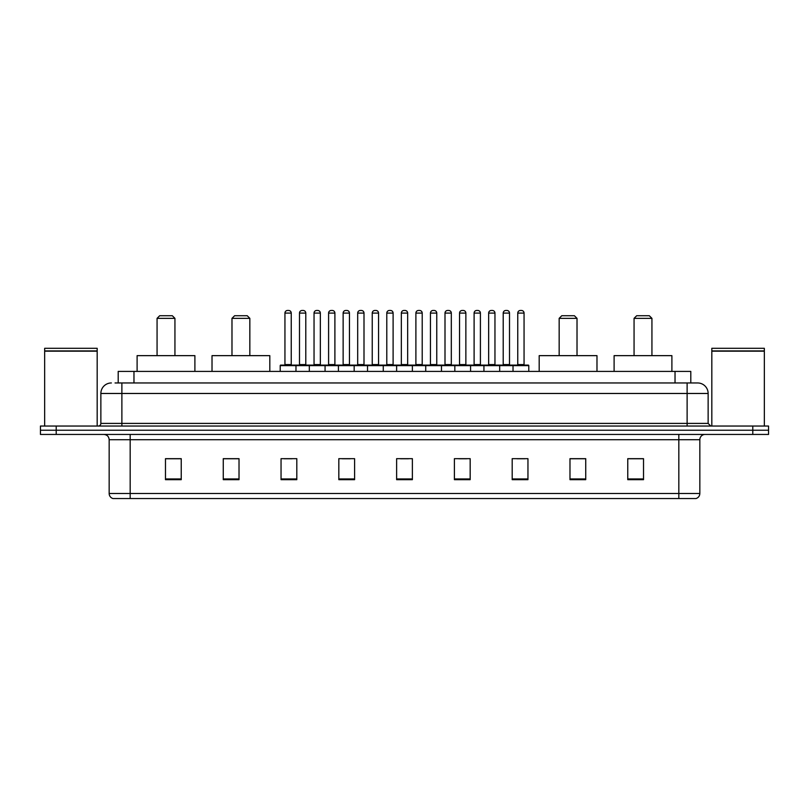 <?xml version="1.0" encoding="UTF-8"?>
<svg xmlns="http://www.w3.org/2000/svg" width="809" height="809" viewBox="0 0 809 809"><rect width="100%" height="100%" fill="white"/><g stroke="black" fill="none" stroke-linecap="round" stroke-linejoin="round"><path stroke-width="1.21" d="M115.05 382.96L121.876 382.96L115.05 382.96L118.205 382.96L118.205 371.402L690.795 371.402L690.795 382.96M111.369 382.96A10.507 10.507 0 0 0 100.862 393.467L100.862 423.41A2.629 2.629 0 0 1 98.233 426.04M708.138 393.467L121.876 393.467L121.876 382.96L697.631 382.96A10.507 10.507 0 0 1 708.138 393.467L708.138 423.41L710.767 426.04M56.205 426.04L40.45 426.04L40.45 430.236L56.205 430.236L40.45 430.236L40.45 434.443L56.205 434.443L56.205 430.236L752.795 430.236L56.205 430.236L56.205 426.04L752.795 426.04L752.795 430.236L768.55 430.236L752.795 430.236L752.795 434.443L56.205 434.443M768.55 426.04L768.55 430.236L768.55 426.04L752.795 426.04M697.469 382.96L693.95 382.96M695.791 498.536L113.209 498.536M112.947 498.536A5.248 5.248 0 0 1 109.164 493.49L130.178 493.49L130.178 498.536L678.822 498.536L678.822 493.49L699.836 493.49L699.836 439.702A5.248 5.248 0 0 1 705.094 434.443M109.164 493.49L109.164 439.702C108.851 436.506 107.101 434.757 103.906 434.443M643.519 479.676L643.519 458.663L627.764 458.663L627.764 479.676L643.519 479.676M585.736 479.676L585.736 458.663L569.981 458.663L569.981 479.676L585.736 479.676M527.953 479.676L527.953 458.663L512.188 458.663L512.188 479.676L527.953 479.676M470.171 479.676L470.171 458.663L454.405 458.663L454.405 479.676L470.171 479.676M181.236 479.676L181.236 458.663L165.481 458.663L165.481 479.676L181.236 479.676M239.019 479.676L239.019 458.663L223.264 458.663L223.264 479.676L239.019 479.676M296.812 479.676L296.812 458.663L281.047 458.663L281.047 479.676L296.812 479.676M354.595 479.676L354.595 458.663L338.829 458.663L338.829 479.676L354.595 479.676M412.378 479.676L412.378 458.663L396.622 458.663L396.622 479.676L412.378 479.676M768.55 434.443L768.55 430.236L768.55 434.443L752.795 434.443M678.822 498.536L695.639 498.536M516.971 458.764L524.849 458.764M342.359 458.764L350.236 458.764M284.151 458.764L292.029 458.764M458.764 458.764L466.641 458.764M400.556 458.764L408.444 458.764M239.019 458.764L223.264 458.764M181.236 458.764L165.481 458.764M585.736 458.764L569.981 458.764M643.519 458.764L627.764 458.764M44.657 351.177L97.181 351.177L44.657 351.177L44.657 426.04M97.181 351.177L97.181 426.04M96.918 350.914L44.92 350.914M97.181 350.651L97.181 348.295L44.657 348.295L44.657 350.651M157.067 318.352L174.936 318.352L172.307 315.722L159.697 315.722L157.067 318.352L157.067 355.647M174.936 318.352L174.936 355.647M194.898 371.402L194.898 355.647L137.105 355.647L137.105 371.402M231.981 318.352L249.839 318.352L247.22 315.722L234.61 315.722L231.981 318.352L231.981 355.647M249.839 318.352L249.839 355.647M269.812 371.402L269.812 355.647L212.019 355.647L212.019 371.402M559.161 318.352L577.019 318.352L574.39 315.722L561.78 315.722L559.161 318.352L559.161 355.647M577.019 318.352L577.019 355.647M596.981 371.402L596.981 355.647L539.188 355.647L539.188 371.402M634.064 318.352L651.933 318.352L649.303 315.722L636.693 315.722L634.064 318.352L634.064 355.647M651.933 318.352L651.933 355.647M671.895 371.402L671.895 355.647L614.102 355.647L614.102 371.402M711.819 351.177L764.343 351.177L711.819 351.177L711.819 426.04M764.343 351.177L764.343 426.04M764.08 350.914L712.082 350.914M764.343 350.651L764.343 348.295L711.819 348.295L711.819 350.651M513.027 371.402L513.027 365.628A0.526 0.526 0 0 1 513.553 365.102L528.267 365.102A0.526 0.526 0 0 1 528.793 365.628L280.207 365.628A0.526 0.526 0 0 1 280.733 365.102L295.447 365.102A0.526 0.526 0 0 1 295.973 365.628L295.973 371.402M291.24 364.576A0.526 0.526 0 0 0 291.766 365.102L284.414 365.102A0.526 0.526 0 0 0 284.94 364.576L291.24 364.576L291.24 313.093A2.629 2.629 0 0 0 288.611 310.464L287.559 310.464L288.611 310.464M291.24 313.093L284.94 313.093A2.629 2.629 0 0 1 287.559 310.464M284.94 313.093L284.94 364.576M280.207 365.628L280.207 371.402M309.311 371.402L309.311 365.628A0.526 0.526 0 0 1 309.837 365.102L324.551 365.102A0.526 0.526 0 0 1 325.066 365.628L325.066 371.402M320.344 364.576A0.526 0.526 0 0 0 320.87 365.102L313.518 365.102A0.526 0.526 0 0 0 314.044 364.576L320.344 364.576L320.344 313.093A2.629 2.629 0 0 0 317.715 310.464L316.663 310.464L317.715 310.464M320.344 313.093L314.044 313.093A2.629 2.629 0 0 1 316.663 310.464M314.044 313.093L314.044 364.576M338.415 371.402L338.415 365.628A0.526 0.526 0 0 1 338.941 365.102L353.644 365.102A0.526 0.526 0 0 1 354.17 365.628L354.17 371.402M349.448 364.576A0.526 0.526 0 0 0 349.973 365.102L342.622 365.102A0.526 0.526 0 0 0 343.137 364.576L349.448 364.576L349.448 313.093A2.629 2.629 0 0 0 346.818 310.464L345.767 310.464L346.818 310.464M349.448 313.093L343.137 313.093A2.629 2.629 0 0 1 345.767 310.464M343.137 313.093L343.137 364.576M367.519 371.402L367.519 365.628A0.526 0.526 0 0 1 368.044 365.102L382.748 365.102A0.526 0.526 0 0 1 383.274 365.628L383.274 371.402M378.551 364.576A0.526 0.526 0 0 0 379.077 365.102L371.715 365.102A0.526 0.526 0 0 0 372.241 364.576L378.551 364.576L378.551 313.093A2.629 2.629 0 0 0 375.922 310.464L374.87 310.464L375.922 310.464M378.551 313.093L372.241 313.093A2.629 2.629 0 0 1 374.87 310.464M372.241 313.093L372.241 364.576M396.622 371.402L396.622 365.628A0.526 0.526 0 0 1 397.148 365.102L411.852 365.102A0.526 0.526 0 0 1 412.378 365.628L412.378 371.402M407.655 364.576A0.526 0.526 0 0 0 408.181 365.102L400.819 365.102A0.526 0.526 0 0 0 401.345 364.576L407.655 364.576L407.655 313.093A2.629 2.629 0 0 0 405.026 310.464L403.974 310.464L405.026 310.464M407.655 313.093L401.345 313.093A2.629 2.629 0 0 1 403.974 310.464M401.345 313.093L401.345 364.576M425.726 371.402L425.726 365.628A0.526 0.526 0 0 1 426.252 365.102L440.956 365.102A0.526 0.526 0 0 1 441.481 365.628L441.481 371.402M436.759 364.576A0.526 0.526 0 0 0 437.285 365.102L429.923 365.102A0.526 0.526 0 0 0 430.449 364.576L436.759 364.576L436.759 313.093A2.629 2.629 0 0 0 434.13 310.464L433.078 310.464L434.13 310.464M436.759 313.093L430.449 313.093A2.629 2.629 0 0 1 433.078 310.464M430.449 313.093L430.449 364.576M454.83 371.402L454.83 365.628A0.526 0.526 0 0 1 455.356 365.102L470.059 365.102A0.526 0.526 0 0 1 470.585 365.628L470.585 371.402M465.863 364.576A0.526 0.526 0 0 0 466.378 365.102L459.027 365.102A0.526 0.526 0 0 0 459.552 364.576L465.863 364.576L465.863 313.093A2.629 2.629 0 0 0 463.233 310.464L462.182 310.464L463.233 310.464M465.863 313.093L459.552 313.093A2.629 2.629 0 0 1 462.182 310.464M459.552 313.093L459.552 364.576M483.934 371.402L483.934 365.628A0.526 0.526 0 0 1 484.449 365.102L499.163 365.102A0.526 0.526 0 0 1 499.689 365.628L499.689 371.402M494.956 364.576A0.526 0.526 0 0 0 495.482 365.102L488.13 365.102A0.526 0.526 0 0 0 488.656 364.576L494.956 364.576L494.956 313.093A2.629 2.629 0 0 0 492.337 310.464L491.285 310.464L492.337 310.464M494.956 313.093L488.656 313.093A2.629 2.629 0 0 1 491.285 310.464M488.656 313.093L488.656 364.576M524.06 364.576A0.526 0.526 0 0 0 524.586 365.102L517.234 365.102A0.526 0.526 0 0 0 517.76 364.576L524.06 364.576L524.06 313.093A2.629 2.629 0 0 0 521.441 310.464L520.389 310.464L521.441 310.464M524.06 313.093L517.76 313.093A2.629 2.629 0 0 1 520.389 310.464M517.76 313.093L517.76 364.576M528.793 365.628L528.793 371.402M309.999 365.102L295.285 365.102M299.492 313.093A2.629 2.629 0 0 1 302.111 310.464L303.163 310.464A2.629 2.629 0 0 1 305.792 313.093L299.492 313.093L299.492 364.576A0.526 0.526 0 0 1 298.966 365.102M305.792 313.093L305.792 364.576A0.526 0.526 0 0 0 306.318 365.102M339.092 365.102L324.389 365.102M328.596 313.093A2.629 2.629 0 0 1 331.215 310.464L332.266 310.464A2.629 2.629 0 0 1 334.896 313.093L328.596 313.093L328.596 364.576A0.526 0.526 0 0 1 328.07 365.102M334.896 313.093L334.896 364.576A0.526 0.526 0 0 0 335.422 365.102M368.196 365.102L353.493 365.102M357.689 313.093A2.629 2.629 0 0 1 360.318 310.464L361.37 310.464A2.629 2.629 0 0 1 363.999 313.093L357.689 313.093L357.689 364.576A0.526 0.526 0 0 1 357.163 365.102M363.999 313.093L363.999 364.576A0.526 0.526 0 0 0 364.525 365.102M397.3 365.102L382.596 365.102M386.793 313.093A2.629 2.629 0 0 1 389.422 310.464L390.474 310.464A2.629 2.629 0 0 1 393.103 313.093L386.793 313.093L386.793 364.576A0.526 0.526 0 0 1 386.267 365.102M393.103 313.093L393.103 364.576A0.526 0.526 0 0 0 393.629 365.102M426.404 365.102L411.7 365.102M415.897 313.093A2.629 2.629 0 0 1 418.526 310.464L419.578 310.464A2.629 2.629 0 0 1 422.207 313.093L415.897 313.093L415.897 364.576A0.526 0.526 0 0 1 415.371 365.102M422.207 313.093L422.207 364.576A0.526 0.526 0 0 0 422.733 365.102M455.507 365.102L440.804 365.102M445.001 313.093A2.629 2.629 0 0 1 447.63 310.464L448.682 310.464A2.629 2.629 0 0 1 451.311 313.093L445.001 313.093L445.001 364.576A0.526 0.526 0 0 1 444.475 365.102M451.311 313.093L451.311 364.576A0.526 0.526 0 0 0 451.837 365.102M484.611 365.102L469.908 365.102M474.104 313.093A2.629 2.629 0 0 1 476.734 310.464L477.785 310.464A2.629 2.629 0 0 1 480.404 313.093L474.104 313.093L474.104 364.576A0.526 0.526 0 0 1 473.578 365.102M480.404 313.093L480.404 364.576A0.526 0.526 0 0 0 480.93 365.102M513.715 365.102L499.001 365.102M503.208 313.093A2.629 2.629 0 0 1 505.837 310.464L506.889 310.464A2.629 2.629 0 0 1 509.508 313.093L503.208 313.093L503.208 364.576A0.526 0.526 0 0 1 502.682 365.102M509.508 313.093L509.508 364.576A0.526 0.526 0 0 0 510.034 365.102M133.97 382.96L133.97 371.402M675.03 382.96L675.03 371.402M121.876 426.04L121.876 393.467L100.862 393.467M100.862 423.41L708.138 423.41M687.124 382.96L687.124 426.04M678.822 434.443L678.822 439.702L109.164 439.702M699.836 439.702L678.822 439.702L678.822 493.49L130.178 493.49L130.178 434.443M412.378 478.948L396.622 478.948M354.595 478.948L338.829 478.948M296.812 478.948L281.047 478.948M239.019 478.948L223.264 478.948M181.236 478.948L165.481 478.948M470.171 478.948L454.405 478.948M527.953 478.948L512.188 478.948M585.736 478.948L569.981 478.948M643.519 478.948L627.764 478.948M299.492 364.576L305.792 364.576M328.596 364.576L334.896 364.576M357.689 364.576L363.999 364.576M386.793 364.576L393.103 364.576M415.897 364.576L422.207 364.576M445.001 364.576L451.311 364.576M474.104 364.576L480.404 364.576M503.208 364.576L509.508 364.576M696.053 498.536C698.43 497.687 699.694 496.008 699.836 493.49"/></g></svg>
